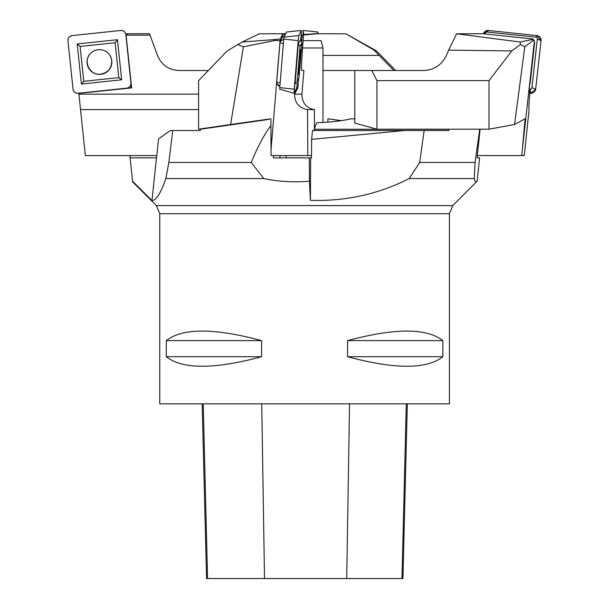 <?xml version="1.0" encoding="UTF-8"?>
<svg xmlns="http://www.w3.org/2000/svg" width="609" height="609" viewBox="0 0 609 609"><rect width="100%" height="100%" fill="white"/><g stroke="black" fill="none" stroke-linecap="round" stroke-linejoin="round"><path stroke-width="0.91" d="M159.756 213.721L159.756 403.843L449.404 403.843L449.404 213.721L159.756 213.721L156.384 205.591L132.61 181.817L130.098 157.868L156.574 157.868L158.576 138.852L170.337 130.516L172.75 130.516L168.853 162.466L165.861 178.559C160.7 193.312 156.071 200.65 151.984 200.559L132.549 181.2M261.596 340.621L261.596 356.714C214.246 369.435 182.479 369.435 166.28 356.714L166.28 340.621C182.479 327.908 214.246 327.908 261.596 340.621L166.28 340.621M442.872 340.621L442.872 356.714C426.681 369.435 394.906 369.435 347.564 356.714L347.564 340.621C394.906 327.908 426.681 327.908 442.872 340.621L347.564 340.621M202.165 403.843L206.558 578.55L402.93 578.55L407.322 403.843M166.28 356.714L261.596 356.714M347.564 356.714L442.872 356.714M479.755 129.192L475.058 162.466L474.244 178.559C474.967 181.665 475.941 182.54 477.151 181.2L479.595 157.868L477.091 157.868L480.098 129.192M156.384 205.591L452.769 205.591L477.151 181.2M474.244 178.559L409.202 178.559C378.395 194.218 345.47 201.465 310.423 200.315L309.418 181.2L309.288 157.868L311.511 157.868L311.618 139.339L404.642 130.516L424.138 130.516L419.715 162.466L409.202 178.559M270.921 125.576C264.283 134.33 257.729 146.632 251.273 162.466L263.75 178.559C278.861 181.665 294.086 182.54 309.418 181.2M263.75 178.559L165.861 178.559M327.893 122.112L327.893 118.793L341.459 120.643M424.138 130.516L448.841 130.516L448.841 129.26L314.206 129.26L316.611 122.79C331.753 122.105 343.21 120.765 350.967 118.793L354.773 118.793M475.058 162.466L419.715 162.466M273.395 155.569L273.411 157.868L309.288 157.868M172.75 130.516L200.239 130.516L200.239 129.26L268.082 119.516M251.273 162.466L168.853 162.466M280.026 157.868L280.026 155.569M310.423 200.315L310.659 157.868M129.854 155.569L130.098 157.868M151.984 200.559L156.467 157.868M311.618 139.339L312.524 130.516L404.642 130.516M327.893 118.793L341.139 120.689M314.206 130.516L314.206 129.26M322.991 122.455L322.991 47.989L302.574 47.989M286.161 157.868L286.161 155.569M303.076 40.636L321.019 40.636L322.991 47.989M120.78 30.473L72.037 35.596A4.598 4.583 174 0 0 67.949 40.636L73.05 89.188A4.598 4.583 174 0 0 78.104 93.268L126.839 88.145A4.598 4.583 174 0 0 130.935 83.106L125.835 34.553A4.598 4.583 174 0 0 120.78 30.473M116.974 60.192L118.801 77.632L83.776 81.317L80.114 46.421L115.139 42.744L116.974 60.192M87.117 63.328A12.408 12.363 -6 0 1 105.844 51.422A12.408 12.363 -6 0 1 106.126 72.448A12.408 12.363 -6 0 1 87.117 63.328M121.671 79.802L117.461 39.707L77.214 43.939L81.423 84.034L121.671 79.802L118.801 77.632M115.139 42.744L117.461 39.707M77.214 43.939L80.114 46.421M81.423 84.034L83.776 81.317M125.675 33.739L127.57 33.739L127.715 35.147L125.903 35.253M156.817 155.569L85.359 155.569L78.82 93.329L131.635 87.917L130.143 86.189M208.324 70.515L179.031 70.515C168.678 69.974 161.484 64.935 157.434 55.389L149.548 33.739L127.57 33.739M126.109 35.314L131.635 87.917M127.715 35.147L150.065 35.162M198.595 109.605L80.533 109.605M91.03 52.96C82.367 60.299 89.5 75.866 100.736 74.146C108.097 72.631 111.759 68.132 111.721 60.649C111.219 56.766 109.338 53.737 106.065 51.559M279.676 89.158L283.725 39.06L283.961 37.157L286.527 32.033M301.386 30.473L298.836 35.596L298.22 40.636L294.063 93.291L296.636 88.145L297.253 83.106L296.636 88.145L294.086 93.268L294.223 89.188L298.22 40.636L298.836 35.596L301.386 30.473L300.77 40.384L301.409 30.45L286.512 32.033M300.481 60.192L299.049 77.632L297.215 81.317L300.085 46.421L301.919 42.744L300.481 60.192M298.92 63.328A12.408 0.533 -85 0 1 300.64 49.664A12.408 0.533 -85 0 1 300.1 62.072A12.408 0.533 -85 0 1 298.486 74.389A12.408 0.533 -85 0 1 298.92 63.328M282.188 37.309L284.7 35.665L282.18 37.316L279.95 42.858L271.035 149.707L270.891 118.793L230.605 124.518L243.394 46.771L275.671 40.369L275.778 39.486L280.224 39.006L276.471 83.654L279.797 86.737M301.919 42.744L300.443 39.707L298.334 43.939L295.03 84.034L297.215 81.317M298.334 43.939L300.085 46.421M301.211 35.056L302.285 35.147L301.196 35.253M285.278 34.507L282.469 34.5L282.85 33.739L285.659 33.739M275.671 40.369L280.003 40.826M307.431 109.597C298.981 107.93 294.68 102.784 294.55 94.159L297.854 87.917L296.758 87.627M294.124 93.192L294.619 93.329M307.545 109.597L307.796 155.569L271.066 155.569L271.035 149.707M230.605 124.518L198.595 129.192L198.595 80.632L227.165 50.935L237.868 44.541L243.394 46.771M282.85 33.739L259.267 33.784L242.26 42.013L275.778 39.486M280.224 39.006L282.469 34.5L282.241 37.271M242.26 42.013L237.868 44.541M301.219 34.964L303.457 35.162L302.064 55.389C301.44 64.935 301.371 69.974 301.866 70.515L303.914 70.515L301.897 94.159C301.988 102.814 306.152 107.96 314.373 109.605M302.186 35.314L301.622 42.143M298.638 78.462L297.854 87.917M302.285 35.147L303.457 35.162M198.595 129.192L200.681 129.192M307.796 155.569L311.526 155.569M314.419 109.605L307.545 109.605M314.419 128.674L314.419 109.597M298.73 65.764L299.415 57.962M318.271 33.739L317.845 32.026L317.967 33.739M303.96 34.5L302.955 30.473L303.259 35.017L302.947 30.45L317.845 32.033M395.721 70.515L376.507 50.935L345.874 33.784L318.012 33.739L302.551 35.078M345.874 33.784L374.055 50.136L376.507 50.935M374.055 50.136L393.81 70.515M322.991 70.515L423.818 70.515C434.187 69.974 441.715 64.935 446.42 55.389L448.696 50.136L511.826 50.935L520.375 44.541L524.791 46.771L533.385 40.369L532.654 39.486L532.905 39.006L534.42 40.826L522.332 149.707L525.095 118.793L514.575 124.518L524.791 46.771M529.663 83.654L529.32 89.081L530.02 89.158A1.736 1.728 -34.9 0 0 531.939 87.612L537.328 39.06A1.736 1.728 -34.9 0 0 535.798 37.157L487.17 32.033A1.736 1.728 -34.9 0 0 485.259 33.571L485.213 33.982M530.599 93.268L535.661 89.188L541.051 40.636L537.001 35.596L488.372 30.473L483.455 33.799A4.598 4.575 145.1 0 1 488.372 30.473L537.001 35.596A4.598 4.575 145.1 0 1 541.051 40.636L535.661 89.188A4.598 4.575 145.1 0 1 530.599 93.268L529.891 93.192L530.599 93.268L530.02 89.158M529.64 84.385A4.164 4.141 -34.9 0 0 530.195 82.725L534.557 43.475A4.164 4.141 -34.9 0 0 534.329 41.61M532.905 39.006L482.853 33.739L456.613 33.784L520.078 42.013L532.654 39.486M533.385 40.369L534.42 40.826M522.332 149.707L521.723 155.569L524.288 155.569L529.107 109.597C528.681 107.93 528.924 102.784 529.822 94.159L529.32 89.081M514.575 124.518L489.012 129.192L489.012 80.632L511.826 50.935M520.078 42.013L520.375 44.541M456.613 33.784L448.696 50.136M489.012 80.632L376.941 80.632L371.825 70.515M489.012 129.192L376.941 129.192L354.773 123.041L354.773 70.515M376.941 80.632L376.941 129.192M521.723 155.569L477.334 155.569M78.104 93.268L126.839 88.145C129.572 87.559 130.935 85.884 130.935 83.106L125.835 34.553C125.256 31.835 123.566 30.473 120.78 30.473L72.037 35.596C69.312 36.175 67.949 37.857 67.949 40.636L73.05 89.188C73.628 91.906 75.31 93.268 78.104 93.268M207.562 578.55L203.246 403.843M264.512 578.55L261.741 403.843M346.719 578.55L349.543 403.843M401.963 578.55L406.287 403.843M198.595 94.159L78.911 94.159M298.836 35.596L283.961 37.157M298.22 40.636L283.725 39.06M294.223 89.188L279.729 87.612M280.132 82.702L276.722 82.101M283.368 43.46L279.95 42.858M283.725 39.113L280.125 41.458M301.897 94.159L294.55 94.159M303.221 34.553L317.951 33.571M322.991 55.389L379.255 55.389M488.372 30.473L487.17 32.033M537.001 35.596L535.798 37.157M541.051 40.636L537.328 39.06M535.661 89.188L531.939 87.612M484.574 33.914L485.259 33.571M530.195 82.725L529.777 82.641M534.557 43.475L534.131 43.391M452.769 205.591L449.404 213.721M276.676 83.243L279.843 86.212M279.668 89.165L294.063 93.291M286.519 32.026L301.409 30.45M317.845 32.026L302.947 30.45"/></g></svg>
